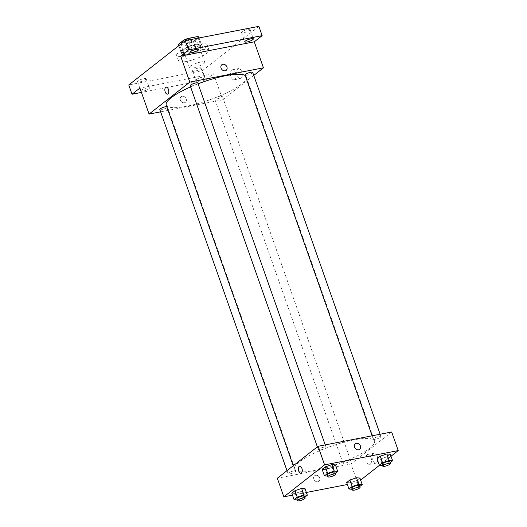 <?xml version="1.0" encoding="UTF-8"?>
<svg xmlns="http://www.w3.org/2000/svg" width="527" height="527" viewBox="0 0 527 527"><rect width="100%" height="100%" fill="white"/><g stroke="black" fill="none" stroke-linecap="round" stroke-linejoin="round"><path stroke-width="0.4" stroke-dasharray="2.63 1.98" d="M200.794 62.034A8.083 1.812 160.6 0 0 192.954 64.709A8.083 1.812 160.6 0 0 189.47 67.627A8.083 1.812 160.6 0 0 197.697 66.646A8.083 1.812 160.6 0 0 204.72 62.252A8.083 1.812 160.6 0 0 200.794 62.034M192.289 37.878A8.083 1.812 160.6 0 0 184.443 40.553A8.083 1.812 160.6 0 0 180.965 43.471A8.083 1.812 160.6 0 0 189.186 42.489A8.083 1.812 160.6 0 0 196.215 38.096A8.083 1.812 160.6 0 0 192.289 37.878M198.837 37.193L193.402 41.455A10.856 2.431 160.6 0 1 189.331 43.102L179.516 45.006A10.856 2.431 160.6 0 1 178.35 44.406M188.389 40.026L190.458 45.902L200.28 43.998A10.856 2.431 160.6 0 1 201.446 44.611A10.856 2.431 160.6 0 1 201.452 44.624L196.018 48.886A10.856 2.431 160.6 0 1 191.953 50.533L182.131 52.436A10.856 2.431 160.6 0 1 180.965 51.824L178.805 45.684L180.959 51.811A10.856 2.431 160.6 0 0 180.965 51.824L186.393 47.549L184.233 41.422M200.28 43.998L198.211 38.122M190.458 45.902A10.856 2.431 160.6 0 0 186.393 47.549M181.999 49.999A11.12 2.49 -19.4 0 1 193.429 44.907A11.12 2.49 -19.4 0 1 201.689 44.525A11.12 2.49 -19.4 0 1 192.032 50.566A11.12 2.49 -19.4 0 1 180.721 51.909A11.12 2.49 -19.4 0 1 181.999 49.999M182.658 51.863A11.12 2.49 160.6 0 0 181.374 53.767A11.12 2.49 160.6 0 0 192.684 52.423A11.12 2.49 160.6 0 0 202.348 46.383A11.12 2.49 160.6 0 0 196.953 46.08A11.12 2.49 160.6 0 0 182.658 51.863M196.018 48.886L193.402 41.455M201.452 44.624L199.101 37.951L201.446 44.611M182.131 52.436L179.516 45.006M191.953 50.533L189.331 43.102M199.265 44.261A16.172 3.623 160.6 0 0 183.574 49.61A16.172 3.623 160.6 0 0 176.611 55.447A16.172 3.623 160.6 0 0 193.06 53.49A16.172 3.623 160.6 0 0 207.111 44.703A16.172 3.623 160.6 0 0 199.265 44.261M201.228 49.834A16.172 3.623 160.6 0 0 185.537 55.183A16.172 3.623 160.6 0 0 178.574 61.02A16.172 3.623 160.6 0 0 195.023 59.064A16.172 3.623 160.6 0 0 209.074 50.276A16.172 3.623 160.6 0 0 201.228 49.834M200.504 68.839A4.545 1.021 160.6 0 0 201.031 68.062A4.545 1.021 160.6 0 0 196.4 68.609A4.545 1.021 160.6 0 0 192.447 71.079A4.545 1.021 160.6 0 0 195.827 70.928A4.545 1.021 160.6 0 0 200.504 68.839M249.561 30.342A4.545 1.021 160.6 0 0 250.088 29.565A4.545 1.021 160.6 0 0 245.457 30.111A4.545 1.021 160.6 0 0 241.504 32.582A4.545 1.021 160.6 0 0 244.884 32.43A4.545 1.021 160.6 0 0 249.561 30.342M194.674 40.994A4.545 1.021 160.6 0 0 195.194 40.217A4.545 1.021 160.6 0 0 190.57 40.763A4.545 1.021 160.6 0 0 186.617 43.234A4.545 1.021 160.6 0 0 189.997 43.082A4.545 1.021 160.6 0 0 194.674 40.994M145.617 79.491A4.545 1.021 160.6 0 0 146.137 78.714A4.545 1.021 160.6 0 0 141.513 79.261A4.545 1.021 160.6 0 0 137.56 81.731A4.545 1.021 160.6 0 0 140.94 81.58A4.545 1.021 160.6 0 0 145.617 79.491M258.869 26.35L202.408 70.658L128.772 84.946M253.764 75.414L222.71 99.787L213.547 73.773L205.682 79.946L202.408 70.658M241.794 71.764A5.072 2.721 -101 0 0 238.507 68.609A5.072 2.721 -101 0 0 236.801 74.109A5.072 2.721 -101 0 0 240.437 78.563A5.072 2.721 -101 0 0 241.794 71.764M205.682 79.946L141.447 92.416M196.248 79.59A4.545 1.021 -19.4 0 1 200.919 77.509A4.545 1.021 -19.4 0 1 204.298 77.35A4.545 1.021 -19.4 0 1 203.778 78.134A4.545 1.021 -19.4 0 1 199.101 80.216A4.545 1.021 -19.4 0 1 195.721 80.374A4.545 1.021 -19.4 0 1 196.248 79.59M140.867 90.769A4.545 1.021 -19.4 0 1 141.355 90.242A4.545 1.021 -19.4 0 1 146.032 88.161A4.545 1.021 -19.4 0 1 149.411 88.002A4.545 1.021 -19.4 0 1 148.884 88.78A4.545 1.021 -19.4 0 1 144.694 90.723A4.545 1.021 -19.4 0 1 141.019 91.204M213.547 73.773L139.912 88.062M198.086 83.826A42.443 9.506 160.6 0 0 190.596 86.902M166.216 105.051A42.443 9.506 160.6 0 0 209.41 99.919A42.443 9.506 160.6 0 0 246.293 76.85A42.443 9.506 160.6 0 0 245.253 75.592M222.71 99.787L160.63 111.836M220.372 96.085A4.045 0.902 160.6 0 0 216.452 97.423A4.045 0.902 160.6 0 0 214.706 98.878A4.045 0.902 160.6 0 0 218.824 98.391A4.045 0.902 160.6 0 0 222.335 96.197A4.045 0.902 160.6 0 0 220.372 96.085M190.175 85.71A4.045 0.902 160.6 0 0 194.292 85.216A4.045 0.902 160.6 0 0 197.803 83.022M159.819 109.53A4.045 0.902 160.6 0 0 163.93 109.043A4.045 0.902 160.6 0 0 167.441 106.849A4.045 0.902 160.6 0 0 166.763 106.599M252.69 72.37A4.045 0.902 -19.4 0 1 250.951 73.826A4.045 0.902 -19.4 0 1 247.031 75.163A4.045 0.902 -19.4 0 1 245.068 75.058M182.131 96.25A3.537 2.879 51.9 0 0 181.09 96.718A3.537 2.879 51.9 0 0 181.011 101.276A3.537 2.879 51.9 0 0 185.458 102.284A3.537 2.879 51.9 0 0 185.919 98.305A3.537 2.879 51.9 0 0 182.131 96.25A3.537 2.879 51.9 0 0 181.09 96.718A3.537 2.879 51.9 0 0 181.011 101.276A3.537 2.879 51.9 0 0 185.458 102.284A3.537 2.879 51.9 0 0 185.919 98.305A3.537 2.879 51.9 0 0 182.131 96.25M226.182 70.322L226.182 70.322A3.537 2.879 -128.1 0 1 225.148 70.789A3.537 2.879 -128.1 0 1 221.353 68.734A3.537 2.879 -128.1 0 1 221.814 64.755L221.814 64.755M235.569 72.976A5.072 2.721 -101 0 0 232.282 69.821A5.072 2.721 -101 0 0 230.576 75.315A5.072 2.721 -101 0 0 234.212 79.775A5.072 2.721 -101 0 0 235.569 72.976M166.15 87.192L166.15 87.192A3.537 1.904 79 0 1 168.442 89.392A3.537 1.904 79 0 1 167.494 94.135L167.494 94.135M353.94 439.874A42.443 9.506 160.6 0 0 312.755 453.912A42.443 9.506 160.6 0 0 294.468 469.228A42.443 9.506 160.6 0 0 337.662 464.096A42.443 9.506 160.6 0 0 374.539 441.027A42.443 9.506 160.6 0 0 353.94 439.874M375.277 439.34A4.045 0.902 -19.4 0 1 373.314 439.235A4.045 0.902 -19.4 0 1 376.825 437.035A4.045 0.902 -19.4 0 1 380.942 436.547A4.045 0.902 -19.4 0 1 379.196 438.003A4.045 0.902 -19.4 0 1 375.277 439.34M293.73 470.914A4.045 0.902 160.6 0 0 289.804 472.251A4.045 0.902 160.6 0 0 288.065 473.707A4.045 0.902 160.6 0 0 292.175 473.22A4.045 0.902 160.6 0 0 295.687 471.026A4.045 0.902 160.6 0 0 293.73 470.914M324.085 447.087A4.045 0.902 160.6 0 0 320.166 448.424A4.045 0.902 160.6 0 0 318.427 449.88A4.045 0.902 160.6 0 0 322.537 449.393A4.045 0.902 160.6 0 0 326.048 447.199A4.045 0.902 160.6 0 0 324.085 447.087M348.617 460.262A4.045 0.902 160.6 0 0 344.698 461.599A4.045 0.902 160.6 0 0 342.952 463.055A4.045 0.902 160.6 0 0 347.069 462.568A4.045 0.902 160.6 0 0 350.58 460.374A4.045 0.902 160.6 0 0 348.617 460.262M391.68 432.002L350.956 463.964L277.321 478.252M359.776 486.487L359.019 487.08L356.726 480.578L359.934 478.061L356.726 480.578L350.106 482.811L346.687 482.528L350.106 482.811L352.194 489.3M335.244 473.312L334.487 473.911L332.194 467.403L335.403 464.886L332.194 467.403L325.574 469.636L322.155 469.353L325.574 469.636L327.662 476.125M360.646 480.077L357.497 482.541L347.385 484.504M306.365 492.468L292.492 495.156M391.001 456.25L379.565 465.222M304.889 497.139L304.125 497.732L301.839 491.23L305.041 488.713L301.839 491.23L295.212 493.463L291.793 493.18L295.212 493.463L297.307 499.952M390.138 462.66L389.374 463.259L387.088 456.751L390.296 454.234L387.088 456.751L380.461 458.984L377.049 458.701L380.461 458.984L382.556 465.473M357.497 482.541L350.956 463.964M377.24 456.382A5.072 2.721 -101 0 0 373.953 453.227A5.072 2.721 -101 0 0 372.24 458.721A5.072 2.721 -101 0 0 375.883 463.18A5.072 2.721 -101 0 0 377.24 456.382M315.614 475.288A3.537 2.879 51.9 0 0 314.573 475.756A3.537 2.879 51.9 0 0 314.494 480.314A3.537 2.879 51.9 0 0 318.94 481.322A3.537 2.879 51.9 0 0 319.402 477.343A3.537 2.879 51.9 0 0 315.614 475.288A3.537 2.879 51.9 0 0 314.573 475.756A3.537 2.879 51.9 0 0 314.494 480.314A3.537 2.879 51.9 0 0 318.94 481.322A3.537 2.879 51.9 0 0 319.402 477.343A3.537 2.879 51.9 0 0 315.614 475.288M359.664 449.36L359.664 449.36A3.537 2.879 -128.1 0 1 358.623 449.834A3.537 2.879 -128.1 0 1 354.836 447.772A3.537 2.879 -128.1 0 1 355.297 443.8L355.297 443.8M371.015 457.588A5.072 2.721 -101 0 0 367.727 454.432A5.072 2.721 -101 0 0 366.015 459.933A5.072 2.721 -101 0 0 369.658 464.386A5.072 2.721 -101 0 0 371.015 457.588M299.632 466.23L299.626 466.23A3.537 1.904 79 0 1 301.925 468.431A3.537 1.904 79 0 1 300.976 473.174L300.976 473.174M389.374 463.259L382.754 465.493M382.147 464.313A4.045 0.902 160.6 0 0 386.258 463.826A4.045 0.902 160.6 0 0 389.776 461.632M387.088 456.751L380.461 458.984M359.019 487.08L352.392 489.313M351.786 488.14A4.045 0.902 160.6 0 0 355.903 487.653A4.045 0.902 160.6 0 0 359.414 485.453M356.726 480.578L350.106 482.811M334.487 473.911L327.866 476.138M327.254 474.965A4.045 0.902 160.6 0 0 331.371 474.478A4.045 0.902 160.6 0 0 334.882 472.284M332.194 467.403L325.574 469.636M304.125 497.732L297.505 499.965M296.899 498.792A4.045 0.902 160.6 0 0 301.009 498.305A4.045 0.902 160.6 0 0 304.52 496.105M301.839 491.23L295.212 493.463M180.965 43.471L189.47 67.627M196.215 38.096L204.72 62.252M202.348 46.383L201.689 44.525M181.374 53.767L180.721 51.909M209.074 50.276L207.111 44.703M178.574 61.02L176.611 55.447M137.56 81.731L140.834 91.026M146.137 78.714L149.411 88.002M186.617 43.234L189.891 52.529M195.194 40.217L198.468 49.505M241.504 32.582L244.778 41.877M250.088 29.565L253.355 38.853M192.447 71.079L195.721 80.374M201.031 68.062L204.298 77.35M234.212 79.775L240.437 78.563M232.282 69.821L238.507 68.609M374.539 441.027L246.293 76.85M294.468 469.228L293.243 465.756M372.108 435.803L373.314 439.235M380.132 434.248L380.942 436.547M295.687 471.026L167.441 106.849M288.065 473.707L286.991 470.664M326.048 447.199L325.238 444.893M318.427 449.88L317.353 446.837M350.58 460.374L222.335 96.197M342.952 463.055L214.706 98.878M369.658 464.386L375.883 463.18M367.727 454.432L373.953 453.227"/><path stroke-width="0.79" d="M178.343 44.373A10.856 2.431 160.6 0 0 178.343 44.393A10.856 2.431 160.6 0 0 178.35 44.406L178.805 45.684L178.343 44.373L183.771 40.111A10.856 2.431 160.6 0 1 187.843 38.471L197.665 36.561A10.856 2.431 160.6 0 1 198.831 37.18A10.856 2.431 160.6 0 0 198.831 37.18L198.831 37.18M184.233 41.422L183.771 40.111M198.211 38.122L197.665 36.561M188.389 40.026L187.843 38.471M141.447 92.416L132.046 94.234L128.772 84.946L185.234 40.638L258.869 26.35L262.143 35.638L254.271 41.817L180.642 56.106L188.508 49.927L185.234 40.638M132.046 94.234L139.912 88.062L149.075 114.076L189.799 82.113L180.642 56.106M168.442 89.392A3.537 1.904 79 0 1 167.494 94.135A3.537 1.904 79 0 1 164.958 91.026A3.537 1.904 79 0 1 166.15 87.192A3.537 1.904 79 0 1 168.442 89.392M190.412 51.745A4.545 1.021 -19.4 0 1 195.089 49.663A4.545 1.021 -19.4 0 1 198.468 49.505A4.545 1.021 -19.4 0 1 197.941 50.282A4.545 1.021 -19.4 0 1 193.264 52.371A4.545 1.021 -19.4 0 1 189.891 52.529A4.545 1.021 -19.4 0 1 190.412 51.745M245.305 41.093A4.545 1.021 -19.4 0 1 249.976 39.011A4.545 1.021 -19.4 0 1 253.355 38.853A4.545 1.021 -19.4 0 1 252.835 39.63A4.545 1.021 -19.4 0 1 248.158 41.719A4.545 1.021 -19.4 0 1 244.778 41.877A4.545 1.021 -19.4 0 1 245.305 41.093M188.508 49.927L262.143 35.638M189.799 82.113L263.434 67.825L254.271 41.817M263.434 67.825L253.764 75.414M141.019 91.204A4.545 1.021 -19.4 0 1 140.834 91.026A4.545 1.021 -19.4 0 1 140.867 90.769M245.253 75.592A42.443 9.506 160.6 0 0 225.694 75.697A42.443 9.506 160.6 0 0 198.086 83.826M190.596 86.902A42.443 9.506 160.6 0 0 166.216 105.051L293.243 465.756M160.63 111.836L149.075 114.076M325.238 444.893L197.803 83.022A4.045 0.902 160.6 0 0 195.84 82.91A4.045 0.902 160.6 0 0 191.92 84.248A4.045 0.902 160.6 0 0 190.175 85.71L317.353 446.837M166.763 106.599A4.045 0.902 160.6 0 0 165.478 106.737A4.045 0.902 160.6 0 0 161.558 108.075A4.045 0.902 160.6 0 0 159.819 109.53L286.991 470.664M372.108 435.803L245.068 75.058A4.045 0.902 -19.4 0 1 248.579 72.858A4.045 0.902 -19.4 0 1 252.69 72.37L380.132 434.248M225.148 70.789A3.537 2.879 -128.1 0 1 221.353 68.734A3.537 2.879 -128.1 0 1 221.814 64.755A3.537 2.879 -128.1 0 1 226.261 65.763A3.537 2.879 -128.1 0 1 226.182 70.322A3.537 2.879 -128.1 0 1 225.148 70.789M221.814 64.755A3.537 2.879 -128.1 0 1 226.261 65.763A3.537 2.879 -128.1 0 1 226.182 70.322M167.494 94.135A3.537 1.904 79 0 1 164.958 91.026A3.537 1.904 79 0 1 166.15 87.192M292.492 495.156L283.862 496.829L277.321 478.252L318.051 446.29L391.68 432.002L398.228 450.585L391.001 456.25M283.862 496.829L324.592 464.873L318.051 446.29M301.925 468.431A3.537 1.904 79 0 1 300.976 473.174A3.537 1.904 79 0 1 298.434 470.064A3.537 1.904 79 0 1 299.626 466.23A3.537 1.904 79 0 1 301.925 468.431M346.687 482.528L349.895 480.011L356.515 477.778L359.934 478.061L356.515 477.778L349.895 480.011L346.687 482.528L348.979 489.03L352.181 486.513L358.808 484.28L362.227 484.563L359.776 486.487M322.155 469.353L325.363 466.836L331.984 464.603L335.403 464.886L331.984 464.603L325.363 466.836L322.155 469.353L324.448 475.855L327.656 473.338L334.276 471.105L337.695 471.395L335.244 473.312M347.385 484.504L306.365 492.468M379.565 465.222L360.646 480.077M324.592 464.873L398.228 450.585M291.793 493.18L295.001 490.663L301.628 488.43L305.041 488.713L301.628 488.43L295.001 490.663L291.793 493.18L294.086 499.682L297.294 497.165L303.914 494.932L307.333 495.215L304.889 497.139M377.049 458.701L380.25 456.184L386.877 453.951L390.296 454.234L386.877 453.951L380.25 456.184L377.049 458.701L379.335 465.203L382.543 462.686L389.163 460.46L392.582 460.743L390.138 462.66M358.63 449.834A3.537 2.879 -128.1 0 1 354.836 447.772A3.537 2.879 -128.1 0 1 355.297 443.8A3.537 2.879 -128.1 0 1 359.743 444.801A3.537 2.879 -128.1 0 1 359.664 449.36A3.537 2.879 -128.1 0 1 358.63 449.834M355.297 443.8A3.537 2.879 -128.1 0 1 359.743 444.808A3.537 2.879 -128.1 0 1 359.664 449.36M300.976 473.174A3.537 1.904 79 0 1 298.44 470.064A3.537 1.904 79 0 1 299.632 466.23M382.556 465.473L379.335 465.203M390.428 463.49L389.776 461.632A4.045 0.902 160.6 0 0 387.813 461.52A4.045 0.902 160.6 0 0 383.887 462.858A4.045 0.902 160.6 0 0 382.147 464.313L382.8 466.171A4.045 0.902 160.6 0 0 386.917 465.684A4.045 0.902 160.6 0 0 390.428 463.49A4.045 0.902 160.6 0 0 388.465 463.378A4.045 0.902 160.6 0 0 384.545 464.715A4.045 0.902 160.6 0 0 382.8 466.171M382.543 462.686L380.25 456.184M389.163 460.46L386.877 453.951M392.582 460.743L390.296 454.234M352.194 489.3L348.979 489.03M360.066 487.31L359.414 485.453A4.045 0.902 160.6 0 0 357.451 485.347A4.045 0.902 160.6 0 0 353.531 486.684A4.045 0.902 160.6 0 0 351.786 488.14L352.444 489.998A4.045 0.902 160.6 0 0 356.555 489.511A4.045 0.902 160.6 0 0 360.066 487.31A4.045 0.902 160.6 0 0 358.103 487.205A4.045 0.902 160.6 0 0 354.184 488.542A4.045 0.902 160.6 0 0 352.444 489.998M352.181 486.513L349.895 480.011M358.808 484.28L356.515 477.778M362.227 484.563L359.934 478.061M327.662 476.125L324.448 475.855M335.534 474.142L334.882 472.284A4.045 0.902 160.6 0 0 332.919 472.172A4.045 0.902 160.6 0 0 329 473.509A4.045 0.902 160.6 0 0 327.254 474.965L327.913 476.823A4.045 0.902 160.6 0 0 332.023 476.336A4.045 0.902 160.6 0 0 335.534 474.142A4.045 0.902 160.6 0 0 333.578 474.03A4.045 0.902 160.6 0 0 329.652 475.367A4.045 0.902 160.6 0 0 327.913 476.823M327.656 473.338L325.363 466.836M334.276 471.105L331.984 464.603M337.695 471.395L335.403 464.886M297.307 499.952L294.086 499.682M305.179 497.962L304.52 496.105A4.045 0.902 160.6 0 0 302.564 495.999A4.045 0.902 160.6 0 0 298.638 497.33A4.045 0.902 160.6 0 0 296.899 498.792L297.551 500.65A4.045 0.902 160.6 0 0 301.668 500.163A4.045 0.902 160.6 0 0 305.179 497.962A4.045 0.902 160.6 0 0 303.216 497.857A4.045 0.902 160.6 0 0 299.296 499.194A4.045 0.902 160.6 0 0 297.551 500.65M297.294 497.165L295.001 490.663M303.914 494.932L301.628 488.43M307.333 495.215L305.041 488.713"/></g></svg>
